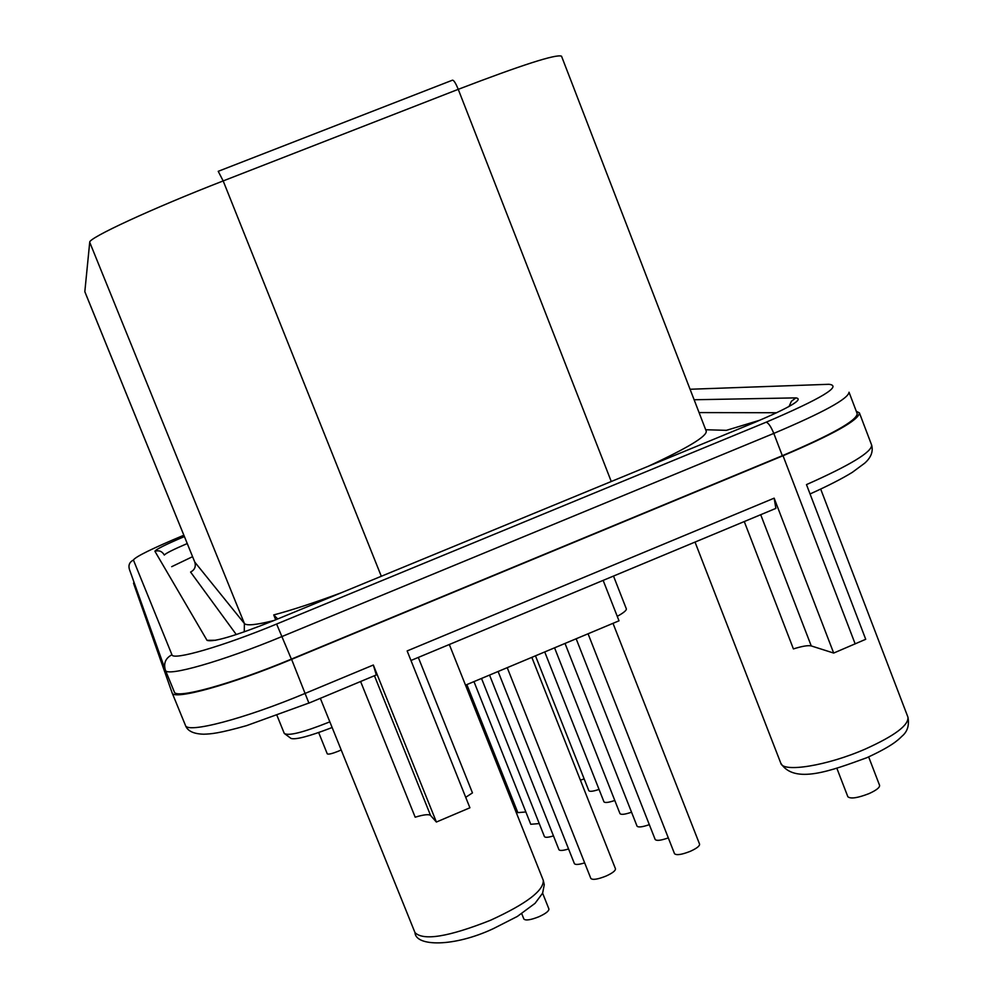 <?xml version="1.0" encoding="UTF-8"?>
<svg xmlns="http://www.w3.org/2000/svg" width="993" height="993" viewBox="0 0 993 993"><rect width="100%" height="100%" fill="white"/><g stroke="black" fill="none" stroke-linecap="round" stroke-linejoin="round"><path stroke-width="1.49" d="M759.508 420.3L726.367 430.341L705.688 429.733M648.33 466.238C687.541 448.017 706.855 436.337 706.259 431.21L561.529 56.191C556.266 53.895 521.846 64.942 458.257 89.333L611.266 481.518M275.706 619.793L273.733 614.928L277.705 618.962M273.733 614.928C292.004 610.087 314.582 602.664 341.493 592.684M134.005 582.233L133.534 583.263L172.112 692.841C173.167 700.561 230.488 684.872 291.594 659.352L783.03 455.737C833.425 434.313 858.883 420.027 859.417 412.902L856.264 411.226M165.446 670.275L174.309 691.922C175.351 699.482 231.518 684.103 291.383 659.116L782.335 455.7C831.724 434.698 856.674 420.709 857.207 413.709L849.04 392.223C848.332 398.752 823.247 412.492 773.795 433.407L282.211 636.439C222.271 661.375 166.241 677.251 165.421 670.213L174.309 691.922M171.702 566.68L192.568 556.676M810.065 493.955C827.814 485.949 841.903 478.75 852.329 472.333L864.692 463.185C871.06 457.537 873.368 451.505 871.643 445.075C871.966 451.976 850.244 465.146 806.477 484.609L865.722 639.293L833.686 653.059L774.143 498.163L775.881 508.379L774.888 508.801M774.143 498.163L407.155 650.936L469.912 807.781L436.386 822.03L373.331 665.012L376.297 674.942M603.148 580.384L618.999 620.811L465.506 685.158M613.513 576.064L626.322 608.796C626.695 610.273 623.678 612.793 617.249 616.355M580.384 780.113L584.169 778.959M535.475 655.827L588.812 790.701C589.78 791.806 593.181 791.384 599.04 789.41M544.735 651.942L603.943 801.835C604.998 803.027 608.61 802.567 614.791 800.47M565.017 643.439L637.034 826.151C638.3 827.554 642.409 827.057 649.335 824.649M588.055 633.782L674.52 853.707C676.469 855.482 681.757 854.675 690.371 851.286C696.689 848.394 699.755 846.024 699.581 844.137L613.004 623.331M511.817 801.401L513.207 800.991M466.834 684.599L517.849 812.634L525.856 811.964M473.959 681.608L530.759 824.277L539.249 823.582M481.518 678.442L544.437 836.602C545.231 837.72 548.248 837.484 553.461 835.895M489.549 675.079L558.947 849.698C559.829 850.902 563.031 850.653 568.567 848.965M521.735 913.697L523.87 919.034C525.645 920.772 530.672 920.002 538.926 916.738C545.728 913.61 549.055 911.028 548.906 908.967L542.612 893.179M554.566 647.821L619.992 813.627C621.146 814.918 624.994 814.446 631.536 812.2M576.151 638.772L655.169 839.482C656.572 841.021 660.953 840.488 668.301 837.893M507.237 667.668L590.847 878.457C592.66 880.146 597.699 879.364 605.991 876.087C612.458 873.132 615.61 870.7 615.461 868.788L531.826 657.354M498.101 671.491L574.388 863.625C575.357 864.928 578.782 864.68 584.666 862.867M418.301 657.428L472.457 792.886L465.729 797.305M833.686 653.059L811.244 645.922C808.079 645.189 802.133 646.182 793.407 648.925L744.278 521.561M436.386 822.03L430.577 815.464C428.79 814.037 423.663 814.62 415.186 817.202L360.596 681.483M341.182 749.926L338.303 751.229C332.022 753.724 328.348 754.593 327.268 753.836L318.716 732.697M868.652 756.914L879.587 785.339C879.86 787.523 876.347 790.279 869.061 793.593C857.642 798.024 850.579 799.08 847.848 796.734L836.9 768.371M85.41 285.761L89.718 242.28C87.992 238.233 152.103 208.505 223.177 180.925L218.224 171.317L452.386 80.21C453.677 79.937 455.638 82.978 458.257 89.333L223.177 180.925L381.3 576.275M85.535 284.519L84.827 291.657L194.802 562.125L84.839 291.756M89.718 242.28L244.402 623.53L194.802 562.125C196.118 566.569 194.702 569.883 190.582 572.055L236.297 634.564M273.931 620.526C256.343 624.92 246.512 625.925 244.402 623.53L244.266 631.871M373.331 665.012L305.335 693.325C244.352 718.92 186.821 733.877 185.43 725.337L172.149 692.915M291.594 659.352L308.873 703.044L246.574 725.635C218.957 733.405 211.112 733.976 203.739 734.199C193.523 733.939 187.416 730.985 185.43 725.337L172.112 692.841M855.184 643.923L783.03 455.737M449.308 644.507L543.27 880.332C543.953 890.473 526.427 903.767 490.666 920.201C448.65 936.858 423.428 941.004 415 932.626L320.317 698.278M329.825 721.812L328.36 722.432C303.076 732.499 288.392 736.161 284.283 733.43L276.997 715.494M820.702 489.115L907.937 717.169C908.893 725.138 894.718 735.751 865.412 749.007C827.405 765.702 782.918 772.864 780.808 763.232L695.026 542.079M760.712 514.709L811.244 645.922M308.736 703.181L376.608 674.818M374.435 675.712L430.577 815.464M183.842 535.227C152.289 548.459 135.482 556.713 133.422 560.015L171.938 654.759C172.608 660.841 222.879 646.344 276.613 624.038L766.149 422.199C821.745 398.404 842.647 385.768 828.882 384.291L690.061 389.256M694.119 399.757L795.902 397.883C803.982 399.062 790.552 407.118 755.611 422.025L273.435 620.724C235.031 636.029 212.899 642.558 207.016 640.324L154.908 551.276C155.74 549.464 165.57 544.561 184.388 536.568M164.317 555.062C165.632 553.374 173.266 549.539 187.23 543.556M154.908 551.276C158.905 550.06 161.971 551.214 164.13 554.764M207.016 640.324L215.878 640.249M795.902 397.883L791.396 401.284L789.05 406.497M699.06 412.579L776.762 412.74M133.422 560.015C129.562 562.038 128.209 565.129 129.388 569.287L165.099 669.344M171.938 654.759C165.62 658.098 163.423 663.163 165.322 669.965M276.613 624.038L291.383 659.116M766.149 422.199C768.445 422.894 770.99 426.63 773.795 433.407L782.335 455.7M775.881 508.379L410.978 660.482M543.27 880.332L544.263 884.689L542.625 893.166L535.053 903.332L517.328 916.452L493.434 928.604C453.863 947.235 415.633 946.627 415 932.626M332.096 727.459L330.396 728.179C308.848 736.409 295.74 739.835 291.061 738.457L284.283 733.43M907.937 717.169C909.439 725.362 907.416 731.729 901.905 736.285C897.759 740.468 891.093 746.537 866.926 757.671C830.88 770.804 794.313 784.644 780.808 763.232M871.643 445.075L859.417 412.902M195.298 563.95L194.727 561.988"/></g></svg>
